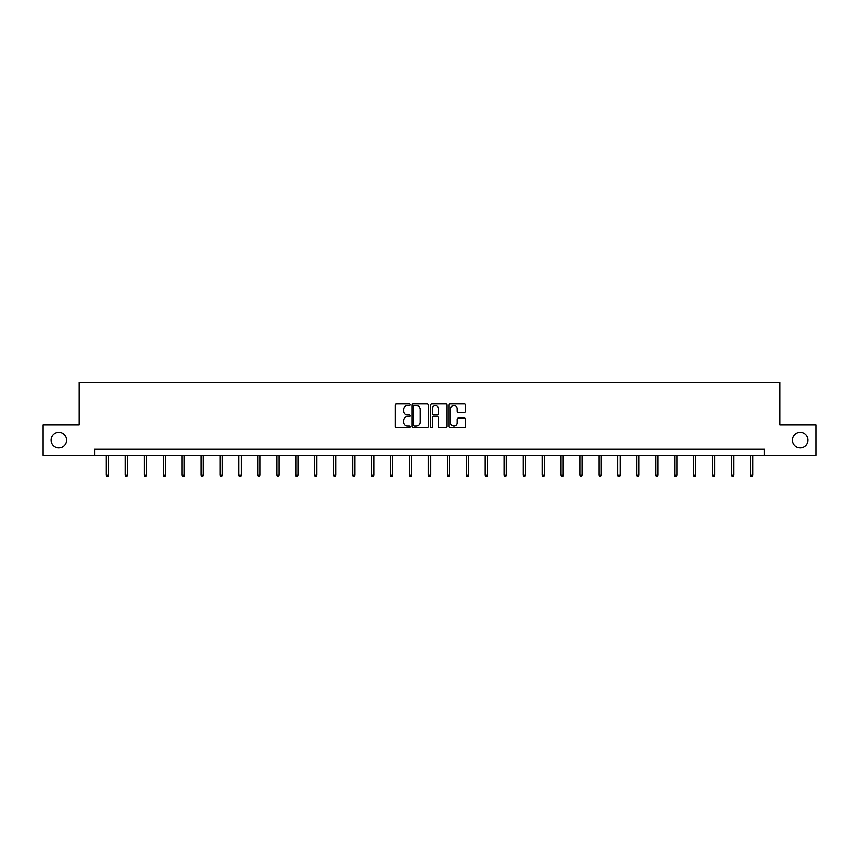<?xml version="1.0" encoding="UTF-8"?>
<svg xmlns="http://www.w3.org/2000/svg" width="859" height="859" viewBox="0 0 859 859"><rect width="100%" height="100%" fill="white"/><g stroke="black" fill="none" stroke-linecap="round" stroke-linejoin="round"><path stroke-width="1.29" d="M410.065 404.739A0.838 0.838 0 0 0 409.238 403.902L396.568 403.902A1.192 1.192 0 0 0 395.376 405.094L395.376 426.558A1.192 1.192 0 0 0 396.568 427.75L409.238 427.75A0.838 0.838 0 0 0 410.065 426.912A0.838 0.838 0 0 0 409.238 426.075L407.596 426.075A3.812 3.812 0 0 1 403.784 422.263L403.784 420.47A3.812 3.812 0 0 1 407.596 416.658L409.238 416.658A0.838 0.838 0 0 0 410.065 415.82A0.838 0.838 0 0 0 409.238 414.994L407.596 414.994A3.812 3.812 0 0 1 403.784 411.182L403.784 409.389A3.812 3.812 0 0 1 407.596 405.577L409.238 405.577A0.838 0.838 0 0 0 410.065 404.739M792.492 440.119A7.774 7.774 0 0 0 800.266 447.883A7.774 7.774 0 0 0 808.04 440.119A7.774 7.774 0 0 0 800.266 432.345A7.774 7.774 0 0 0 792.492 440.119M50.96 440.119A7.774 7.774 0 0 0 58.734 447.883A7.774 7.774 0 0 0 66.508 440.119A7.774 7.774 0 0 0 58.734 432.345A7.774 7.774 0 0 0 50.96 440.119M464.332 412.309A1.192 1.192 0 0 0 465.524 411.117L465.524 405.094A1.192 1.192 0 0 0 464.332 403.902L450.266 403.902A1.192 1.192 0 0 0 449.074 405.094L449.074 426.558A1.192 1.192 0 0 0 450.266 427.75L464.332 427.75A1.192 1.192 0 0 0 465.524 426.558L465.524 419.278A1.192 1.192 0 0 0 464.332 418.086L458.319 418.086A1.192 1.192 0 0 0 457.128 419.278L457.128 422.886A3.189 3.189 0 0 1 453.939 426.075A3.189 3.189 0 0 1 450.75 422.886L450.75 408.766A3.189 3.189 0 0 1 453.939 405.577A3.189 3.189 0 0 1 457.128 408.766L457.128 411.117A1.192 1.192 0 0 0 458.319 412.309L464.332 412.309M94.565 455.291L42.95 455.291L42.95 424.937L79.135 424.937L79.135 382.427L779.865 382.427L779.865 424.937L816.05 424.937L816.05 455.291L764.435 455.291L764.435 449.225L94.565 449.225L94.565 455.291L764.435 455.291M428.458 405.094A1.192 1.192 0 0 0 427.267 403.902L413.2 403.902A1.192 1.192 0 0 0 412.009 405.094L412.009 426.558A1.192 1.192 0 0 0 413.2 427.75L427.267 427.75A1.192 1.192 0 0 0 428.458 426.558L428.458 405.094M431.733 403.902L445.8 403.902A1.192 1.192 0 0 1 446.991 405.094L446.991 426.558A1.192 1.192 0 0 1 445.8 427.75L439.787 427.75A1.192 1.192 0 0 1 438.584 426.558L438.584 417.85A1.192 1.192 0 0 0 437.392 416.658L433.408 416.658A1.192 1.192 0 0 0 432.217 417.85L432.217 426.912A0.838 0.838 0 0 1 431.379 427.75A0.838 0.838 0 0 1 430.542 426.912L430.542 405.094A1.192 1.192 0 0 1 431.733 403.902M414.51 405.577A0.838 0.838 0 0 0 413.673 406.404L413.673 425.248A0.838 0.838 0 0 0 414.51 426.075L416.239 426.075A3.812 3.812 0 0 0 420.051 422.263L420.051 409.389A3.812 3.812 0 0 0 416.239 405.577L414.51 405.577M438.584 408.82A3.189 3.189 0 0 0 435.406 405.631A3.189 3.189 0 0 0 432.217 408.82L432.217 413.802A1.192 1.192 0 0 0 433.408 414.994L437.392 414.994A1.192 1.192 0 0 0 438.584 413.802L438.584 408.82M108.524 474.995L108.041 476.573L106.827 476.573L106.344 474.995L108.524 474.995L108.524 455.291M106.344 474.995L106.344 455.291M127.476 474.995L126.992 476.573L125.768 476.573L125.285 474.995L127.476 474.995L127.476 455.291M125.285 474.995L125.285 455.291M146.417 474.995L145.933 476.573L144.72 476.573L144.237 474.995L146.417 474.995L146.417 455.291M144.237 474.995L144.237 455.291M165.368 474.995L164.874 476.573L163.661 476.573L163.178 474.995L165.368 474.995L165.368 455.291M163.178 474.995L163.178 455.291M184.309 474.995L183.826 476.573L182.613 476.573L182.119 474.995L184.309 474.995L184.309 455.291M182.119 474.995L182.119 455.291M203.25 474.995L202.767 476.573L201.554 476.573L201.07 474.995L203.25 474.995L203.25 455.291M201.07 474.995L201.07 455.291M222.202 474.995L221.708 476.573L220.495 476.573L220.011 474.995L222.202 474.995L222.202 455.291M220.011 474.995L220.011 455.291M241.143 474.995L240.66 476.573L239.446 476.573L238.952 474.995L241.143 474.995L241.143 455.291M238.952 474.995L238.952 455.291M260.084 474.995L259.601 476.573L258.387 476.573L257.904 474.995L260.084 474.995L260.084 455.291M257.904 474.995L257.904 455.291M279.035 474.995L278.552 476.573L277.328 476.573L276.845 474.995L279.035 474.995L279.035 455.291M276.845 474.995L276.845 455.291M297.976 474.995L297.493 476.573L296.28 476.573L295.797 474.995L297.976 474.995L297.976 455.291M295.797 474.995L295.797 455.291M316.928 474.995L316.434 476.573L315.221 476.573L314.738 474.995L316.928 474.995L316.928 455.291M314.738 474.995L314.738 455.291M335.869 474.995L335.386 476.573L334.172 476.573L333.679 474.995L335.869 474.995L335.869 455.291M333.679 474.995L333.679 455.291M354.81 474.995L354.327 476.573L353.113 476.573L352.63 474.995L354.81 474.995L354.81 455.291M352.63 474.995L352.63 455.291M373.762 474.995L373.268 476.573L372.054 476.573L371.571 474.995L373.762 474.995L373.762 455.291M371.571 474.995L371.571 455.291M392.703 474.995L392.219 476.573L391.006 476.573L390.512 474.995L392.703 474.995L392.703 455.291M390.512 474.995L390.512 455.291M411.644 474.995L411.16 476.573L409.947 476.573L409.464 474.995L411.644 474.995L411.644 455.291M409.464 474.995L409.464 455.291M430.595 474.995L430.112 476.573L428.888 476.573L428.405 474.995L430.595 474.995L430.595 455.291M428.405 474.995L428.405 455.291M449.536 474.995L449.053 476.573L447.84 476.573L447.356 474.995L449.536 474.995L449.536 455.291M447.356 474.995L447.356 455.291M468.488 474.995L467.994 476.573L466.781 476.573L466.297 474.995L468.488 474.995L468.488 455.291M466.297 474.995L466.297 455.291M487.429 474.995L486.946 476.573L485.732 476.573L485.238 474.995L487.429 474.995L487.429 455.291M485.238 474.995L485.238 455.291M506.37 474.995L505.887 476.573L504.673 476.573L504.19 474.995L506.37 474.995L506.37 455.291M504.19 474.995L504.19 455.291M525.321 474.995L524.828 476.573L523.614 476.573L523.131 474.995L525.321 474.995L525.321 455.291M523.131 474.995L523.131 455.291M544.262 474.995L543.779 476.573L542.566 476.573L542.072 474.995L544.262 474.995L544.262 455.291M542.072 474.995L542.072 455.291M563.203 474.995L562.72 476.573L561.507 476.573L561.024 474.995L563.203 474.995L563.203 455.291M561.024 474.995L561.024 455.291M582.155 474.995L581.672 476.573L580.448 476.573L579.965 474.995L582.155 474.995L582.155 455.291M579.965 474.995L579.965 455.291M601.096 474.995L600.613 476.573L599.399 476.573L598.916 474.995L601.096 474.995L601.096 455.291M598.916 474.995L598.916 455.291M620.048 474.995L619.554 476.573L618.34 476.573L617.857 474.995L620.048 474.995L620.048 455.291M617.857 474.995L617.857 455.291M638.989 474.995L638.505 476.573L637.292 476.573L636.798 474.995L638.989 474.995L638.989 455.291M636.798 474.995L636.798 455.291M657.93 474.995L657.446 476.573L656.233 476.573L655.75 474.995L657.93 474.995L657.93 455.291M655.75 474.995L655.75 455.291M676.881 474.995L676.387 476.573L675.174 476.573L674.691 474.995L676.881 474.995L676.881 455.291M674.691 474.995L674.691 455.291M695.822 474.995L695.339 476.573L694.126 476.573L693.632 474.995L695.822 474.995L695.822 455.291M693.632 474.995L693.632 455.291M714.763 474.995L714.28 476.573L713.067 476.573L712.583 474.995L714.763 474.995L714.763 455.291M712.583 474.995L712.583 455.291M733.715 474.995L733.232 476.573L732.008 476.573L731.524 474.995L733.715 474.995L733.715 455.291M731.524 474.995L731.524 455.291M752.656 474.995L752.173 476.573L750.959 476.573L750.476 474.995L752.656 474.995L752.656 455.291M750.476 474.995L750.476 455.291"/></g></svg>
